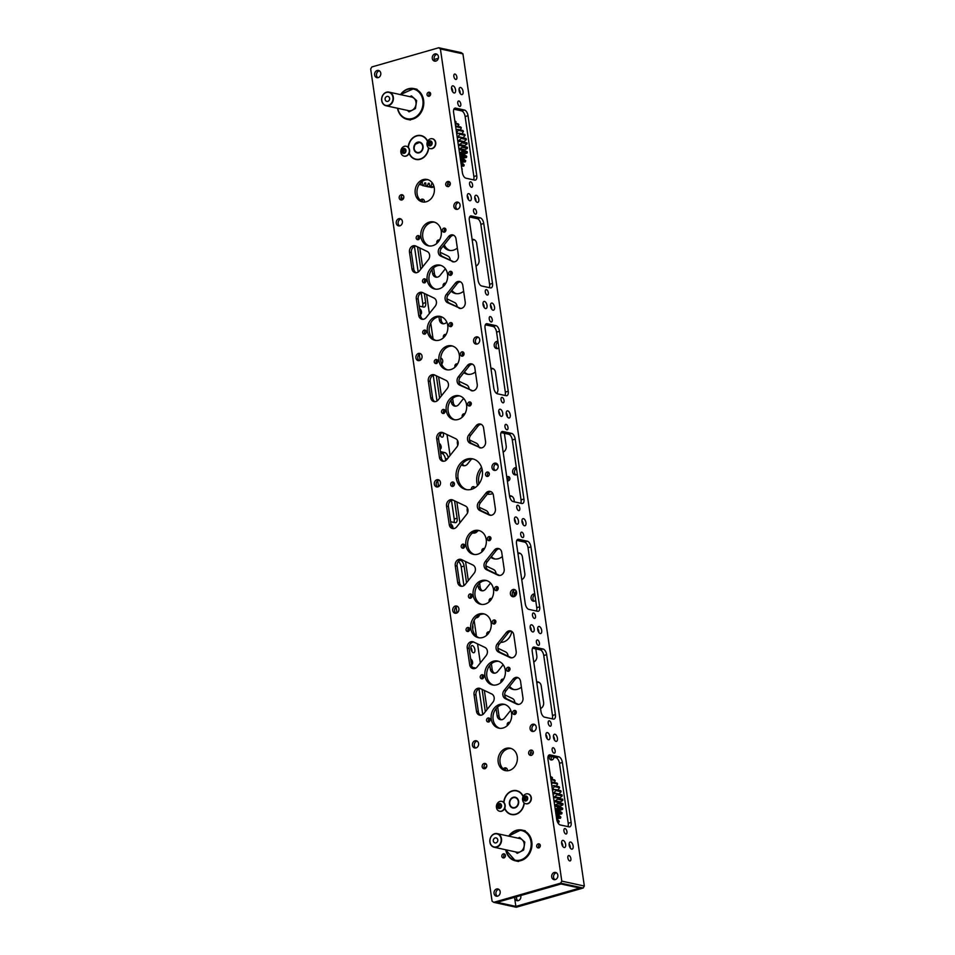 <?xml version="1.0" encoding="UTF-8"?>
<svg xmlns="http://www.w3.org/2000/svg" width="955" height="955" viewBox="0 0 955 955"><rect width="100%" height="100%" fill="white"/><g stroke="black" fill="none" stroke-linecap="round" stroke-linejoin="round"><path stroke-width="1.43" d="M561.636 843.289L561.886 843.337A16.76 14.003 102.3 0 1 561.659 843.48A3.689 1.85 -106 0 1 562.638 840.412A3.689 1.85 -106 0 1 565.635 844.387A3.689 1.85 -106 0 1 564.668 847.503A3.689 1.85 -106 0 1 561.671 843.528M561.838 842.68A36.338 30.357 102.3 0 1 561.886 843.337M550.581 777.286L552.468 777.692A36.338 30.357 102.3 0 0 551.739 777.036L550.51 776.761M550.94 779.71L555.201 780.629A36.338 30.357 102.3 0 0 554.557 779.865L550.844 779.053M552.468 777.692A16.76 14.003 102.3 0 1 551.99 779.304M551.608 784.282A16.76 14.003 -77.7 0 0 552.396 782.861L557.577 783.983A36.338 30.357 102.3 0 0 557.028 783.112L551.835 781.978A16.76 14.003 -77.7 0 0 551.298 782.181M555.201 780.629A16.76 14.003 102.3 0 1 554.378 782.539M557.075 797.986L562.256 799.108A16.76 14.003 102.3 0 1 562.698 799.216L557.517 798.093A16.76 14.003 -77.7 0 0 557.075 797.986A16.76 14.003 -77.7 0 0 554.76 797.723A33.198 27.731 -77.7 0 0 554.604 796.721A16.76 14.003 -77.7 0 0 557.016 794.799L562.197 795.933A36.338 30.357 102.3 0 0 561.958 794.847L556.777 793.724A16.76 14.003 -77.7 0 0 553.984 793.76A33.198 27.731 -77.7 0 0 553.721 792.805A16.76 14.003 -77.7 0 0 555.917 790.561L561.098 791.695A36.338 30.357 102.3 0 0 560.752 790.668L555.571 789.534A16.76 14.003 -77.7 0 0 552.778 789.988A33.198 27.731 -77.7 0 0 552.408 789.081A16.76 14.003 -77.7 0 0 554.378 786.562L559.558 787.684A36.338 30.357 102.3 0 0 559.105 786.729L553.924 785.607A16.76 14.003 -77.7 0 0 551.883 786.18M557.577 783.983A16.76 14.003 102.3 0 1 556.323 786.132M552.408 789.081L554.771 789.606M559.558 787.684A16.76 14.003 102.3 0 1 557.768 790.012M553.721 792.805L558.902 793.927A33.198 27.731 102.3 0 1 558.973 794.202M561.098 791.695A16.76 14.003 102.3 0 1 558.902 793.927M554.604 796.721L559.785 797.843A33.198 27.731 102.3 0 1 559.905 798.607M562.197 795.933A16.76 14.003 102.3 0 1 559.785 797.843M555.667 801.902L560.848 803.036A16.76 14.003 102.3 0 1 562.961 803.704L557.78 802.582A16.76 14.003 -77.7 0 0 555.667 801.902A16.76 14.003 -77.7 0 0 555.106 801.794A33.198 27.731 -77.7 0 0 555.07 800.768L560.251 801.902A33.198 27.731 102.3 0 1 560.287 802.904M555.07 800.768A16.76 14.003 -77.7 0 0 557.636 799.204L562.817 800.338A16.76 14.003 102.3 0 1 560.251 801.902M560.263 806.02A33.198 27.731 102.3 0 1 560.203 807.059A16.76 14.003 102.3 0 1 562.734 808.24L557.553 807.106A16.76 14.003 -77.7 0 0 555.022 805.936A33.198 27.731 -77.7 0 0 555.082 804.898L560.263 806.02A16.76 14.003 102.3 0 0 562.949 804.838L557.768 803.704A36.338 30.357 -77.7 0 0 557.78 802.582M555.022 805.936L560.203 807.059M555.082 804.898A16.76 14.003 -77.7 0 0 557.768 803.704M555.237 809.16L559.833 810.162A33.198 27.731 102.3 0 1 559.666 811.189A16.76 14.003 102.3 0 1 562.029 812.741L556.849 811.619A16.76 14.003 -77.7 0 0 555.44 810.592M555.392 810.258L559.666 811.189M555.201 808.933A16.76 14.003 -77.7 0 0 557.422 808.24L562.602 809.374A16.76 14.003 102.3 0 1 559.833 810.162M555.87 813.565L558.985 814.233A33.198 27.731 102.3 0 1 558.699 815.236A16.76 14.003 102.3 0 1 560.86 817.146L556.252 816.143M556.037 814.663L558.699 815.236M555.774 812.908A16.76 14.003 -77.7 0 0 556.61 812.729L561.791 813.851A16.76 14.003 102.3 0 1 558.985 814.233M556.514 817.934L557.708 818.196A33.198 27.731 102.3 0 1 557.314 819.163A16.76 14.003 102.3 0 1 559.236 821.396L557.087 820.93M556.67 819.02L557.314 819.163M556.431 817.349L560.501 818.232A16.76 14.003 102.3 0 1 557.708 818.196M557.577 822.16L558.77 822.422A16.76 14.003 102.3 0 1 557.648 822.315M559.236 821.396A36.338 30.357 102.3 0 1 558.77 822.422M560.86 817.146A36.338 30.357 102.3 0 1 560.501 818.232M562.029 812.741A36.338 30.357 102.3 0 1 561.791 813.851M556.61 812.729A36.338 30.357 -77.7 0 0 556.849 811.619M562.734 808.24A36.338 30.357 102.3 0 1 562.602 809.374M557.422 808.24A36.338 30.357 -77.7 0 0 557.553 807.106M562.961 803.704A36.338 30.357 102.3 0 1 562.949 804.838M562.698 799.216A36.338 30.357 102.3 0 1 562.817 800.338M557.636 799.204A36.338 30.357 -77.7 0 0 557.517 798.093M557.016 794.799A36.338 30.357 -77.7 0 0 556.777 793.724M555.917 790.561A36.338 30.357 -77.7 0 0 555.571 789.534M554.378 786.562A36.338 30.357 -77.7 0 0 553.924 785.607M552.396 782.861A36.338 30.357 -77.7 0 0 551.835 781.978M381.809 98.234A6.697 5.587 -77.7 0 0 386.381 105.516A6.697 5.587 -77.7 0 0 392.935 99.571A6.697 5.587 -77.7 0 0 388.363 92.289A6.697 5.587 -77.7 0 0 381.809 98.234M393.317 99.63A6.972 5.825 102.3 0 1 386.035 105.754A6.972 5.825 102.3 0 1 381.725 98.246A6.972 5.825 102.3 0 1 389.007 92.122A6.972 5.825 102.3 0 1 393.317 99.63M389.64 99.177A2.734 2.292 102.3 0 1 385.092 98.628A2.734 2.292 102.3 0 1 389.64 99.177M386.035 105.754L408.716 110.684A6.972 5.825 -77.7 0 0 415.986 104.573A6.972 5.825 -77.7 0 0 411.677 97.052L389.007 92.122M407.403 110.398L409.003 111.842L415.401 108.56L416.595 100.585L411.39 95.894L409.886 96.67M517.324 853.304L523.519 850.129M524.725 842.024L519.687 837.487M523.638 849.95L524.796 842.226M404.86 149.422A1.743 1.456 -77.7 0 0 403.452 151.559L404.526 149.302M404.156 156.143A5.05 4.214 -77.7 0 0 404.299 156.178A5.05 4.214 -77.7 0 0 409.576 150.042A5.05 4.214 -77.7 0 0 406.448 146.318A5.05 4.214 -77.7 0 0 406.293 146.282M405.78 156.047A5.05 4.214 -77.7 0 0 409.277 149.971A5.05 4.214 -77.7 0 0 406.15 146.246A5.05 4.214 -77.7 0 0 404.371 146.318A5.05 4.214 -77.7 0 0 401.649 148.514A5.05 4.214 -77.7 0 0 400.849 152.179A5.05 4.214 -77.7 0 0 400.885 152.382A5.05 4.214 -77.7 0 0 404.001 156.107A5.05 4.214 -77.7 0 0 405.78 156.047M404.216 153.349A2.519 2.113 -77.7 0 0 403.499 148.479A2.519 2.113 -77.7 0 0 404.216 153.349M402.544 152.299L402.27 150.365L403.571 148.968L405.171 149.529L405.457 151.475L404.144 152.86L402.544 152.299L403.595 152.537L403.452 151.559A1.743 1.456 -77.7 0 0 404.252 152.752L403.595 152.537M403.32 150.592L402.27 150.365M489.987 839.743A6.697 5.587 -77.7 0 0 494.559 847.025A6.697 5.587 -77.7 0 0 501.1 841.08A6.697 5.587 -77.7 0 0 496.528 833.799A6.697 5.587 -77.7 0 0 489.987 839.743M501.482 841.14A6.972 5.825 102.3 0 1 494.213 847.264A6.972 5.825 102.3 0 1 489.903 839.743A6.972 5.825 102.3 0 1 497.173 833.631A6.972 5.825 102.3 0 1 501.482 841.14M497.818 840.687A2.734 2.292 102.3 0 1 493.269 840.137A2.734 2.292 102.3 0 1 497.818 840.687M494.213 847.264L516.894 852.194A6.972 5.825 -77.7 0 0 524.164 846.07A6.972 5.825 -77.7 0 0 519.854 838.562L497.173 833.631M515.581 851.908L517.18 853.352L523.579 850.057L524.773 842.095L519.568 837.404L518.064 838.18M431.015 141.913A1.743 1.456 -77.7 0 0 429.607 144.062L430.681 141.806M430.311 148.634A5.05 4.214 -77.7 0 0 430.454 148.67A5.05 4.214 -77.7 0 0 435.719 142.534A5.05 4.214 -77.7 0 0 432.603 138.809A5.05 4.214 -77.7 0 0 432.448 138.785M431.935 148.538A5.05 4.214 -77.7 0 0 435.42 142.474A5.05 4.214 -77.7 0 0 432.305 138.75A5.05 4.214 -77.7 0 0 430.514 138.809A5.05 4.214 -77.7 0 0 427.804 141.018A5.05 4.214 -77.7 0 0 427.004 144.671A5.05 4.214 -77.7 0 0 427.028 144.885A5.05 4.214 -77.7 0 0 430.156 148.61A5.05 4.214 -77.7 0 0 431.935 148.538M430.371 145.84A2.519 2.113 -77.7 0 0 429.655 140.982A2.519 2.113 -77.7 0 0 430.371 145.84M428.7 144.802L428.413 142.856L429.726 141.471L431.326 142.02L431.6 143.966L430.299 145.363L428.7 144.802L429.75 145.029L429.607 144.062A1.743 1.456 -77.7 0 0 430.395 145.244M429.464 143.083L428.413 142.856M430.395 145.256L429.75 145.029M500.432 804.528A1.743 1.456 -77.7 0 0 499.023 806.677L500.098 804.408M499.728 811.249A5.05 4.214 -77.7 0 0 499.871 811.284A5.05 4.214 -77.7 0 0 505.147 805.149A5.05 4.214 -77.7 0 0 502.02 801.424A5.05 4.214 -77.7 0 0 501.864 801.4M501.351 811.153A5.05 4.214 -77.7 0 0 504.837 805.089A5.05 4.214 -77.7 0 0 501.721 801.364A5.05 4.214 -77.7 0 0 499.931 801.424A5.05 4.214 -77.7 0 0 497.221 803.633A5.05 4.214 -77.7 0 0 496.421 807.285A5.05 4.214 -77.7 0 0 496.445 807.488A5.05 4.214 -77.7 0 0 499.572 811.225A5.05 4.214 -77.7 0 0 501.351 811.153M499.787 808.455A2.519 2.113 -77.7 0 0 499.071 803.597A2.519 2.113 -77.7 0 0 499.787 808.455M498.116 807.417L497.83 805.471L499.143 804.086L500.742 804.635L501.029 806.581L499.716 807.966L498.116 807.417L499.167 807.644L499.023 806.677A1.743 1.456 -77.7 0 0 499.823 807.858L499.167 807.644M498.88 805.698L497.83 805.471M436.984 243.262A2.185 1.826 102.3 0 1 439.467 240.135M443.287 286.464A2.185 1.826 102.3 0 1 445.77 283.337M443.502 337.736A2.185 1.826 102.3 0 1 445.985 334.608M455.058 367.138A2.185 1.826 102.3 0 1 457.541 364.01M462.339 417.072A2.185 1.826 102.3 0 1 464.822 413.945M482 551.775A2.185 1.826 102.3 0 1 484.483 548.648M516.034 594.965A2.185 1.826 102.3 0 1 516.273 591.205M489.282 601.71A2.185 1.826 102.3 0 1 491.765 598.582M486.883 635.111A2.185 1.826 102.3 0 1 489.366 631.983M501.053 682.383A2.185 1.826 102.3 0 1 503.536 679.256M507.356 725.585A2.185 1.826 102.3 0 1 509.839 722.458M487.516 494.213A15.722 13.131 102.3 0 1 487.301 494.141A15.722 13.131 102.3 0 0 492.887 493.592M478.921 483.982A15.722 13.131 102.3 0 1 478.706 482.836A15.722 13.131 102.3 0 1 482.12 469.275M477.596 485.546A15.722 13.131 102.3 0 1 476.832 482.43A15.722 13.131 102.3 0 1 481.559 467.317M439.097 480.102A3.689 3.08 -77.7 0 0 436.22 484.603A3.689 3.08 -77.7 0 0 437.605 486.943M440.482 482.442A3.689 3.08 102.3 0 1 436.626 486.919A3.689 3.08 102.3 0 1 434.346 484.197A3.689 3.08 102.3 0 1 438.202 479.708A3.689 3.08 102.3 0 1 440.482 482.442M496.743 463.557A3.689 3.08 -77.7 0 0 493.866 468.069A3.689 3.08 -77.7 0 0 495.251 470.409M498.128 465.897A3.689 3.08 102.3 0 1 494.272 470.385A3.689 3.08 102.3 0 1 491.992 467.663A3.689 3.08 102.3 0 1 495.848 463.175A3.689 3.08 102.3 0 1 498.128 465.897M515.903 474.898A3.689 3.08 102.3 0 1 514.518 472.558A3.689 3.08 102.3 0 1 516.452 468.38M517.312 474.265A3.689 3.08 102.3 0 1 514.924 474.874A3.689 3.08 102.3 0 1 512.644 472.152A3.689 3.08 102.3 0 1 516.345 467.64M498.88 347.966A3.689 3.08 102.3 0 1 496.505 348.575A3.689 3.08 102.3 0 1 494.213 345.853A3.689 3.08 102.3 0 1 497.913 341.329M497.483 348.599A3.689 3.08 102.3 0 1 496.099 346.259A3.689 3.08 102.3 0 1 498.021 342.081M473.573 341.353A3.689 3.08 -77.7 0 0 475.853 344.075A3.689 3.08 -77.7 0 0 479.708 339.598A3.689 3.08 -77.7 0 0 477.416 336.864A3.689 3.08 -77.7 0 0 473.573 341.353M478.324 337.258A3.689 3.08 -77.7 0 0 475.447 341.759A3.689 3.08 -77.7 0 0 476.832 344.11M440.733 357.994A3.689 3.08 102.3 0 1 442.702 360.62A3.689 3.08 102.3 0 1 441.664 364.106M436.853 363.389A3.689 3.08 102.3 0 1 436.566 362.387A3.689 3.08 102.3 0 1 436.769 360.345M415.914 357.898A3.689 3.08 -77.7 0 0 418.206 360.62A3.689 3.08 -77.7 0 0 422.05 356.131A3.689 3.08 -77.7 0 0 419.77 353.41A3.689 3.08 -77.7 0 0 415.914 357.898M420.666 353.792A3.689 3.08 -77.7 0 0 417.801 358.304A3.689 3.08 -77.7 0 0 419.173 360.644M453.912 261.909L442.643 256.549A5.241 4.381 102.3 0 1 440.195 252.956A5.241 4.381 102.3 0 1 441.437 248.3L450.39 237.043A5.241 4.381 102.3 0 1 453.661 235.252M441.437 248.3L439.563 247.882A5.241 4.381 -77.7 0 0 438.321 252.538A5.241 4.381 -77.7 0 0 440.756 256.143L442.643 256.549M460.704 308.477L449.435 303.117A5.241 4.381 102.3 0 1 446.988 299.512A5.241 4.381 102.3 0 1 448.229 294.856L457.182 283.611A5.241 4.381 102.3 0 1 460.453 281.821M448.229 294.856L446.355 294.45A5.241 4.381 -77.7 0 0 445.114 299.106A5.241 4.381 -77.7 0 0 447.549 302.711L449.435 303.117M472.713 390.846L461.444 385.486A5.241 4.381 102.3 0 1 458.997 381.881A5.241 4.381 102.3 0 1 460.238 377.225L469.203 365.98A5.241 4.381 102.3 0 1 472.462 364.189M460.238 377.225L458.364 376.819A5.241 4.381 -77.7 0 0 457.123 381.475A5.241 4.381 -77.7 0 0 459.57 385.08L461.444 385.486M481.045 447.967L471.865 443.598A5.241 4.381 102.3 0 1 469.418 440.004A5.241 4.381 102.3 0 1 470.66 435.349L477.978 426.157A5.241 4.381 102.3 0 1 481.248 424.354M470.66 435.349L468.786 434.931A5.241 4.381 -77.7 0 0 467.544 439.587A5.241 4.381 -77.7 0 0 469.991 443.192L471.865 443.598M453.864 76.424A2.793 1.397 74 0 0 456.132 79.432A2.793 1.397 74 0 0 456.872 77.08A2.793 1.397 74 0 0 454.592 74.06A2.793 1.397 74 0 0 453.864 76.424M457.791 103.367A2.793 1.397 74 0 0 460.071 106.387A2.793 1.397 74 0 0 460.799 104.023A2.793 1.397 74 0 0 458.519 101.015A2.793 1.397 74 0 0 457.791 103.367M460.214 93.506A3.689 1.85 74 0 0 460.167 92.301A3.689 1.85 74 0 0 459.045 89.412M459.104 90.606A3.689 1.85 74 0 0 462.101 94.581A3.689 1.85 74 0 0 463.068 91.465A3.689 1.85 74 0 0 460.071 87.49A3.689 1.85 74 0 0 459.104 90.606M452.706 91.871A3.689 1.85 74 0 0 452.658 90.665A3.689 1.85 74 0 0 451.536 87.776M451.596 88.97A3.689 1.85 74 0 0 454.592 92.957A3.689 1.85 74 0 0 455.559 89.842A3.689 1.85 74 0 0 452.563 85.855A3.689 1.85 74 0 0 451.596 88.97M469.585 184.22A2.793 1.397 74 0 0 471.865 187.228A2.793 1.397 74 0 0 472.594 184.864A2.793 1.397 74 0 0 470.314 181.856A2.793 1.397 74 0 0 469.585 184.22M473.525 211.162A2.793 1.397 74 0 0 475.793 214.171A2.793 1.397 74 0 0 476.521 211.819A2.793 1.397 74 0 0 474.253 208.799A2.793 1.397 74 0 0 473.525 211.162M475.948 201.29A3.689 1.85 74 0 0 475.888 200.096A3.689 1.85 74 0 0 474.766 197.208M474.826 198.401A3.689 1.85 74 0 0 477.822 202.376A3.689 1.85 74 0 0 478.789 199.261A3.689 1.85 74 0 0 475.793 195.286A3.689 1.85 74 0 0 474.826 198.401M468.439 199.667A3.689 1.85 74 0 0 468.38 198.461A3.689 1.85 74 0 0 467.258 195.572M467.317 196.766A3.689 1.85 74 0 0 470.314 200.741A3.689 1.85 74 0 0 471.281 197.625A3.689 1.85 74 0 0 468.284 193.65A3.689 1.85 74 0 0 467.317 196.766M485.319 292.003A2.793 1.397 74 0 0 487.587 295.023A2.793 1.397 74 0 0 488.315 292.66A2.793 1.397 74 0 0 486.047 289.651A2.793 1.397 74 0 0 485.319 292.003M419.579 308.811A2.793 1.397 -106 0 1 421.489 311.831A2.793 1.397 -106 0 1 420.749 314.195A2.793 1.397 -106 0 1 420.367 314.195M489.247 318.958A2.793 1.397 74 0 0 491.515 321.966A2.793 1.397 74 0 0 492.243 319.615A2.793 1.397 74 0 0 489.975 316.594A2.793 1.397 74 0 0 489.247 318.958M491.67 309.086A3.689 1.85 74 0 0 491.61 307.892A3.689 1.85 74 0 0 490.5 304.991M490.548 306.197A3.689 1.85 74 0 0 493.556 310.172A3.689 1.85 74 0 0 494.523 307.056A3.689 1.85 74 0 0 491.515 303.081A3.689 1.85 74 0 0 490.548 306.197M484.161 307.45A3.689 1.85 74 0 0 484.101 306.257A3.689 1.85 74 0 0 482.991 303.368M483.039 304.561A3.689 1.85 74 0 0 486.047 308.537A3.689 1.85 74 0 0 487.014 305.421A3.689 1.85 74 0 0 484.006 301.446A3.689 1.85 74 0 0 483.039 304.561M501.041 399.799A2.793 1.397 74 0 0 503.309 402.819A2.793 1.397 74 0 0 504.037 400.455A2.793 1.397 74 0 0 501.769 397.435A2.793 1.397 74 0 0 501.041 399.799M504.968 426.754A2.793 1.397 74 0 0 507.248 429.762A2.793 1.397 74 0 0 507.976 427.398A2.793 1.397 74 0 0 505.696 424.39A2.793 1.397 74 0 0 504.968 426.754M439.24 443.55A2.793 1.397 -106 0 1 441.138 446.57A2.793 1.397 -106 0 1 440.41 448.934A2.793 1.397 -106 0 1 440.028 448.946M507.392 416.881A3.689 1.85 74 0 0 507.332 415.688A3.689 1.85 74 0 0 506.222 412.787M506.281 413.993A3.689 1.85 74 0 0 509.278 417.968A3.689 1.85 74 0 0 510.245 414.852A3.689 1.85 74 0 0 507.248 410.877A3.689 1.85 74 0 0 506.281 413.993M440.327 433.988A3.689 1.85 -106 0 1 440.506 434.859A3.689 1.85 -106 0 1 440.565 436.053M436.721 438.763L439.431 457.326A5.241 4.381 -77.7 0 0 442.678 461.193A5.241 4.381 -77.7 0 0 446.904 459.474L456.884 446.94A5.241 4.381 -77.7 0 0 455.678 438.691L443.001 432.663A5.241 4.381 -77.7 0 0 442.201 432.388A5.241 4.381 -77.7 0 0 436.721 438.763L438.596 439.169A5.241 4.381 102.3 0 1 443.108 432.722A3.689 1.85 -106 0 1 443.407 434.024A3.689 1.85 -106 0 1 442.452 437.139A3.689 1.85 -106 0 1 439.801 434.561M499.883 415.246A3.689 1.85 74 0 0 499.823 414.052A3.689 1.85 74 0 0 498.713 411.151M498.773 412.357A3.689 1.85 74 0 0 501.769 416.332A3.689 1.85 74 0 0 502.736 413.217A3.689 1.85 74 0 0 499.74 409.241A3.689 1.85 74 0 0 498.773 412.357M452.467 324.091A2.185 1.826 102.3 0 1 448.838 325.13A2.185 1.826 102.3 0 1 452.467 324.091M451.19 326.634A2.185 1.826 102.3 0 1 451.978 323.005M426.312 331.6A2.185 1.826 102.3 0 1 422.683 332.638A2.185 1.826 102.3 0 1 426.312 331.6M425.035 334.131A2.185 1.826 102.3 0 1 425.835 330.502M471.304 403.428A2.185 1.826 102.3 0 1 467.675 404.466A2.185 1.826 102.3 0 1 471.304 403.428M470.027 405.959A2.185 1.826 102.3 0 1 470.815 402.33M445.149 410.925A2.185 1.826 102.3 0 1 441.52 411.963A2.185 1.826 102.3 0 1 445.149 410.925M443.884 413.467A2.185 1.826 102.3 0 1 444.672 409.838M464.023 353.481A2.185 1.826 102.3 0 1 460.382 354.532A2.185 1.826 102.3 0 1 464.023 353.481M462.745 356.024A2.185 1.826 102.3 0 1 463.533 352.395M452.252 272.82A2.185 1.826 102.3 0 1 448.623 273.858A2.185 1.826 102.3 0 1 452.252 272.82M450.975 275.35A2.185 1.826 102.3 0 1 451.763 271.733M445.949 229.618A2.185 1.826 102.3 0 1 442.32 230.656A2.185 1.826 102.3 0 1 445.949 229.618M444.672 232.161A2.185 1.826 102.3 0 1 445.46 228.532M437.868 360.99A2.185 1.826 102.3 0 1 434.239 362.029A2.185 1.826 102.3 0 1 437.868 360.99M436.59 363.533A2.185 1.826 102.3 0 1 437.378 359.904M426.097 280.316A2.185 1.826 102.3 0 1 422.468 281.355A2.185 1.826 102.3 0 1 426.097 280.316M424.82 282.859A2.185 1.826 102.3 0 1 425.62 279.23M419.794 237.115A2.185 1.826 102.3 0 1 416.165 238.165A2.185 1.826 102.3 0 1 419.794 237.115M418.529 239.657A2.185 1.826 102.3 0 1 419.317 236.028M427.028 94.748A2.185 1.826 -77.7 0 0 430.657 93.709A2.185 1.826 -77.7 0 0 427.028 94.748M430.18 92.623A2.185 1.826 -77.7 0 0 429.392 96.252M428.115 179.755A11.46 9.574 -77.7 0 0 417.096 193.829A11.46 9.574 -77.7 0 0 423.268 202.042M415.222 193.423A11.46 9.574 -77.7 0 0 422.313 201.887A11.46 9.574 -77.7 0 0 434.286 187.956A11.46 9.574 -77.7 0 0 427.195 179.492A11.46 9.574 -77.7 0 0 415.222 193.423M459.94 396.003A12.224 10.207 -77.7 0 0 448.122 411.02A12.224 10.207 -77.7 0 0 454.759 419.782M446.248 410.614A12.224 10.207 -77.7 0 0 453.816 419.639A12.224 10.207 -77.7 0 0 466.577 404.777A12.224 10.207 -77.7 0 0 459.009 395.752A12.224 10.207 -77.7 0 0 446.248 410.614M468.129 374.348A12.224 10.207 102.3 0 1 464.44 371.949M475.411 371.889A12.224 10.207 102.3 0 1 467.174 374.193A12.224 10.207 102.3 0 1 463.855 372.689M452.646 346.068A12.224 10.207 -77.7 0 0 440.84 361.086A12.224 10.207 -77.7 0 0 447.477 369.848M438.966 360.68A12.224 10.207 -77.7 0 0 446.522 369.704A12.224 10.207 -77.7 0 0 459.295 354.842A12.224 10.207 -77.7 0 0 451.727 345.817A12.224 10.207 -77.7 0 0 438.966 360.68M441.103 316.678A12.224 10.207 -77.7 0 0 429.284 331.683A12.224 10.207 -77.7 0 0 435.922 340.458M427.41 331.278A12.224 10.207 -77.7 0 0 434.979 340.302A12.224 10.207 -77.7 0 0 447.74 325.452A12.224 10.207 -77.7 0 0 440.171 316.427A12.224 10.207 -77.7 0 0 427.41 331.278M456.359 293.674A12.224 10.207 102.3 0 1 451.858 290.296M463.641 291.227A12.224 10.207 102.3 0 1 455.404 293.519A12.224 10.207 102.3 0 1 451.13 291.215M440.888 265.406A12.224 10.207 -77.7 0 0 429.07 280.412A12.224 10.207 -77.7 0 0 435.707 289.186M427.195 280.006A12.224 10.207 -77.7 0 0 434.764 289.031A12.224 10.207 -77.7 0 0 447.525 274.169A12.224 10.207 -77.7 0 0 439.957 265.144A12.224 10.207 -77.7 0 0 427.195 280.006M450.056 250.473A12.224 10.207 102.3 0 1 444.254 244.755M457.338 248.025A12.224 10.207 102.3 0 1 449.101 250.329A12.224 10.207 102.3 0 1 443.239 246.032M434.585 222.205A12.224 10.207 -77.7 0 0 422.767 237.21A12.224 10.207 -77.7 0 0 429.404 245.984M420.892 236.804A12.224 10.207 -77.7 0 0 428.461 245.829A12.224 10.207 -77.7 0 0 441.222 230.979A12.224 10.207 -77.7 0 0 433.654 221.942A12.224 10.207 -77.7 0 0 420.892 236.804M437.044 54.292A3.689 3.08 -77.7 0 0 434.167 58.804A3.689 3.08 -77.7 0 0 435.552 61.144M432.293 58.398A3.689 3.08 -77.7 0 0 434.573 61.12A3.689 3.08 -77.7 0 0 438.429 56.643A3.689 3.08 -77.7 0 0 436.137 53.91A3.689 3.08 -77.7 0 0 432.293 58.398M379.386 70.837A3.689 3.08 -77.7 0 0 376.521 75.35A3.689 3.08 -77.7 0 0 377.905 77.689M374.635 74.932A3.689 3.08 -77.7 0 0 376.927 77.665A3.689 3.08 -77.7 0 0 380.77 73.177A3.689 3.08 -77.7 0 0 378.49 70.455A3.689 3.08 -77.7 0 0 374.635 74.932M401.016 219.053A3.689 3.08 -77.7 0 0 398.139 223.566A3.689 3.08 -77.7 0 0 399.524 225.905M396.265 223.148A3.689 3.08 -77.7 0 0 398.545 225.881A3.689 3.08 -77.7 0 0 402.401 221.393A3.689 3.08 -77.7 0 0 400.109 218.671A3.689 3.08 -77.7 0 0 396.265 223.148M458.663 202.508A3.689 3.08 -77.7 0 0 455.786 207.02A3.689 3.08 -77.7 0 0 457.17 209.36M453.912 206.614A3.689 3.08 -77.7 0 0 456.192 209.336A3.689 3.08 -77.7 0 0 460.047 204.847A3.689 3.08 -77.7 0 0 457.767 202.126A3.689 3.08 -77.7 0 0 453.912 206.614M409.086 153.373A12.224 10.207 -77.7 0 0 415.855 159.437A12.224 10.207 -77.7 0 0 428.7 147.918M420.343 200.275A2.781 2.328 102.3 0 1 424.474 202.066M402.986 195.095A2.781 2.328 -77.7 0 0 401.912 200.037M399.19 198.019A2.781 2.328 -77.7 0 0 403.822 196.694A2.781 2.328 -77.7 0 0 399.19 198.019M449.471 181.748A2.781 2.328 -77.7 0 0 448.396 186.703M445.687 184.685A2.781 2.328 -77.7 0 0 450.306 183.36A2.781 2.328 -77.7 0 0 445.687 184.685M534.764 593.95A3.689 3.08 -77.7 0 0 531.064 598.463A3.689 3.08 -77.7 0 0 533.356 601.184A3.689 3.08 -77.7 0 0 535.731 600.576M534.872 594.69A3.689 3.08 -77.7 0 0 532.95 598.869A3.689 3.08 -77.7 0 0 534.334 601.208M516.56 592.207A3.689 3.08 102.3 0 1 512.704 596.696A3.689 3.08 102.3 0 1 510.424 593.962A3.689 3.08 102.3 0 1 514.268 589.486A3.689 3.08 102.3 0 1 516.56 592.207M513.683 596.72A3.689 3.08 102.3 0 1 512.298 594.38A3.689 3.08 102.3 0 1 515.175 589.868M475.924 617.766A3.689 3.08 -77.7 0 0 479.434 615.008M458.901 608.741A3.689 3.08 102.3 0 1 455.058 613.229A3.689 3.08 102.3 0 1 452.765 610.508A3.689 3.08 102.3 0 1 456.621 606.019A3.689 3.08 102.3 0 1 458.901 608.741M456.036 613.253A3.689 3.08 102.3 0 1 454.652 610.913A3.689 3.08 102.3 0 1 457.517 606.401M518.207 677.764A5.241 4.381 -77.7 0 0 514.948 679.566L505.995 690.811A5.241 4.381 -77.7 0 0 504.753 695.467A5.241 4.381 -77.7 0 0 507.201 699.06L518.47 704.42M507.201 699.06L505.314 698.654A5.241 4.381 102.3 0 1 502.867 695.061A5.241 4.381 102.3 0 1 504.109 690.405L505.995 690.811M511.414 631.195A5.241 4.381 -77.7 0 0 508.156 632.998L499.202 644.243A5.241 4.381 -77.7 0 0 497.961 648.899A5.241 4.381 -77.7 0 0 500.396 652.492L511.665 657.852M500.396 652.492L498.522 652.086A5.241 4.381 102.3 0 1 496.075 648.493A5.241 4.381 102.3 0 1 497.316 643.837L499.202 644.243M499.405 548.827A5.241 4.381 -77.7 0 0 496.134 550.629L487.181 561.874A5.241 4.381 -77.7 0 0 485.94 566.53A5.241 4.381 -77.7 0 0 488.387 570.135L499.656 575.483M488.387 570.135L486.513 569.717A5.241 4.381 102.3 0 1 484.066 566.124A5.241 4.381 102.3 0 1 485.307 561.468L487.181 561.874M491.073 491.706A5.241 4.381 -77.7 0 0 487.802 493.508L480.484 502.7A5.241 4.381 -77.7 0 0 479.243 507.356A5.241 4.381 -77.7 0 0 481.69 510.949L490.882 515.318M481.69 510.949L479.816 510.543A5.241 4.381 102.3 0 1 477.369 506.938A5.241 4.381 102.3 0 1 478.61 502.282L480.484 502.7M570.875 858.569A2.793 1.397 -106 0 1 570.147 860.933A2.793 1.397 -106 0 1 567.867 857.924A2.793 1.397 -106 0 1 568.607 855.561A2.793 1.397 -106 0 1 570.875 858.569M566.948 831.626A2.793 1.397 -106 0 1 566.208 833.99A2.793 1.397 -106 0 1 563.939 830.969A2.793 1.397 -106 0 1 564.668 828.606A2.793 1.397 -106 0 1 566.948 831.626M569.12 843.957A3.689 1.85 -106 0 1 570.242 846.858A3.689 1.85 -106 0 1 570.29 848.052M573.143 846.023A3.689 1.85 -106 0 1 572.176 849.138A3.689 1.85 -106 0 1 569.18 845.163A3.689 1.85 -106 0 1 570.147 842.047A3.689 1.85 -106 0 1 573.143 846.023M561.612 842.322A3.689 1.85 -106 0 1 562.734 845.223A3.689 1.85 -106 0 1 562.782 846.417M555.153 750.785A2.793 1.397 -106 0 1 554.413 753.137A2.793 1.397 -106 0 1 552.145 750.129A2.793 1.397 -106 0 1 552.873 747.765A2.793 1.397 -106 0 1 555.153 750.785M551.214 723.83A2.793 1.397 -106 0 1 550.486 726.194A2.793 1.397 -106 0 1 548.218 723.174A2.793 1.397 -106 0 1 548.946 720.822A2.793 1.397 -106 0 1 551.214 723.83M553.399 736.162A3.689 1.85 -106 0 1 554.509 739.063A3.689 1.85 -106 0 1 554.569 740.256M557.422 738.227A3.689 1.85 -106 0 1 556.455 741.343A3.689 1.85 -106 0 1 553.458 737.367A3.689 1.85 -106 0 1 554.413 734.252A3.689 1.85 -106 0 1 557.422 738.227M545.89 734.538A3.689 1.85 -106 0 1 547 737.427A3.689 1.85 -106 0 1 547.06 738.621M549.913 736.591A3.689 1.85 -106 0 1 548.946 739.707A3.689 1.85 -106 0 1 545.95 735.732A3.689 1.85 -106 0 1 546.905 732.616A3.689 1.85 -106 0 1 549.913 736.591M539.42 642.99A2.793 1.397 -106 0 1 538.692 645.353A2.793 1.397 -106 0 1 536.424 642.333A2.793 1.397 -106 0 1 537.152 639.969A2.793 1.397 -106 0 1 539.42 642.99M471.472 664.525A2.793 1.397 74 0 0 471.865 664.525A2.793 1.397 74 0 0 472.594 662.161A2.793 1.397 74 0 0 470.696 659.141M535.492 616.035A2.793 1.397 -106 0 1 534.764 618.398A2.793 1.397 -106 0 1 532.484 615.39A2.793 1.397 -106 0 1 533.224 613.026A2.793 1.397 -106 0 1 535.492 616.035M537.677 628.378A3.689 1.85 -106 0 1 538.787 631.267A3.689 1.85 -106 0 1 538.847 632.461M541.688 630.431A3.689 1.85 -106 0 1 540.733 633.547A3.689 1.85 -106 0 1 537.725 629.572A3.689 1.85 -106 0 1 538.692 626.456A3.689 1.85 -106 0 1 541.688 630.431M472.009 651.632A3.689 1.85 74 0 0 471.961 650.439A3.689 1.85 74 0 0 470.839 647.55M470.899 648.743A3.689 1.85 74 0 0 473.895 652.719A3.689 1.85 74 0 0 474.862 649.603A3.689 1.85 74 0 0 471.865 645.628A3.689 1.85 74 0 0 470.899 648.743M530.156 626.743A3.689 1.85 -106 0 1 531.278 629.632A3.689 1.85 -106 0 1 531.338 630.837M534.179 628.796A3.689 1.85 -106 0 1 533.224 631.912A3.689 1.85 -106 0 1 530.216 627.936A3.689 1.85 -106 0 1 531.183 624.821A3.689 1.85 -106 0 1 534.179 628.796M454.425 483.696A2.232 1.862 102.3 0 1 450.7 484.77A2.232 1.862 102.3 0 1 454.425 483.696M453.088 486.31A2.232 1.862 102.3 0 1 453.912 482.562M489.294 473.692A2.232 1.862 102.3 0 1 485.57 474.766A2.232 1.862 102.3 0 1 489.294 473.692M487.957 476.306A2.232 1.862 102.3 0 1 488.781 472.558M471.412 489.342A2.185 1.826 102.3 0 1 474.91 487.754M508.621 480.735A2.185 1.826 102.3 0 1 509.409 477.118M506.819 477.261A2.185 1.826 102.3 0 1 509.898 478.204A2.185 1.826 102.3 0 1 507.32 480.759M523.698 535.194A2.793 1.397 -106 0 1 522.97 537.558A2.793 1.397 -106 0 1 520.69 534.537A2.793 1.397 -106 0 1 521.43 532.186A2.793 1.397 -106 0 1 523.698 535.194M519.771 508.251A2.793 1.397 -106 0 1 519.031 510.603A2.793 1.397 -106 0 1 516.762 507.594A2.793 1.397 -106 0 1 517.491 505.231A2.793 1.397 -106 0 1 519.771 508.251M452.98 528.33A2.793 1.397 74 0 0 452.933 527.423A2.793 1.397 74 0 0 451.035 524.39M521.943 520.582A3.689 1.85 -106 0 1 523.065 523.471A3.689 1.85 -106 0 1 523.125 524.677M525.966 522.648A3.689 1.85 -106 0 1 524.999 525.763A3.689 1.85 -106 0 1 522.003 521.776A3.689 1.85 -106 0 1 522.97 518.661A3.689 1.85 -106 0 1 525.966 522.648M514.435 518.947A3.689 1.85 -106 0 1 515.557 521.836A3.689 1.85 -106 0 1 515.616 523.042M518.458 521.012A3.689 1.85 -106 0 1 517.491 524.128A3.689 1.85 -106 0 1 514.494 520.141A3.689 1.85 -106 0 1 515.461 517.025A3.689 1.85 -106 0 1 518.458 521.012M492.219 622.505A2.185 1.826 -77.7 0 0 495.848 621.466A2.185 1.826 -77.7 0 0 492.219 622.505M495.358 620.38A2.185 1.826 -77.7 0 0 494.571 623.997M466.064 630.002A2.185 1.826 -77.7 0 0 469.693 628.963A2.185 1.826 -77.7 0 0 466.064 630.002M469.215 627.877A2.185 1.826 -77.7 0 0 468.428 631.506M487.325 539.169A2.185 1.826 -77.7 0 0 490.954 538.131A2.185 1.826 -77.7 0 0 487.325 539.169M490.476 537.044A2.185 1.826 -77.7 0 0 489.688 540.673M461.17 546.678A2.185 1.826 -77.7 0 0 464.799 545.639A2.185 1.826 -77.7 0 0 461.17 546.678M464.321 544.553A2.185 1.826 -77.7 0 0 463.533 548.17M494.606 589.116A2.185 1.826 -77.7 0 0 498.235 588.065A2.185 1.826 -77.7 0 0 494.606 589.116M497.758 586.979A2.185 1.826 -77.7 0 0 496.97 590.608M506.377 669.777A2.185 1.826 -77.7 0 0 510.006 668.739A2.185 1.826 -77.7 0 0 506.377 669.777M509.528 667.652A2.185 1.826 -77.7 0 0 508.74 671.281M512.68 712.979A2.185 1.826 -77.7 0 0 516.309 711.941A2.185 1.826 -77.7 0 0 512.68 712.979M515.831 710.854A2.185 1.826 -77.7 0 0 515.043 714.471M468.451 596.612A2.185 1.826 -77.7 0 0 472.092 595.574A2.185 1.826 -77.7 0 0 468.451 596.612M471.603 594.488A2.185 1.826 -77.7 0 0 470.815 598.105M480.222 677.286A2.185 1.826 -77.7 0 0 483.851 676.236A2.185 1.826 -77.7 0 0 480.222 677.286M483.373 675.149A2.185 1.826 -77.7 0 0 482.585 678.778M486.525 720.476A2.185 1.826 -77.7 0 0 490.154 719.437A2.185 1.826 -77.7 0 0 486.525 720.476M489.676 718.351A2.185 1.826 -77.7 0 0 488.888 721.98M505.446 855.346A2.185 1.826 102.3 0 1 501.817 856.396A2.185 1.826 102.3 0 1 505.446 855.346M504.168 857.888A2.185 1.826 102.3 0 1 504.956 854.259M540.315 845.342A2.185 1.826 102.3 0 1 536.686 846.393A2.185 1.826 102.3 0 1 540.315 845.342M539.038 847.885A2.185 1.826 102.3 0 1 539.826 844.256M506.234 770.757A11.46 9.574 102.3 0 1 500.062 762.544A11.46 9.574 102.3 0 1 511.08 748.469M517.252 756.67A11.46 9.574 102.3 0 1 505.279 770.601A11.46 9.574 102.3 0 1 498.188 762.138A11.46 9.574 102.3 0 1 510.161 748.207A11.46 9.574 102.3 0 1 517.252 756.67M491.383 556.598A12.224 10.207 -77.7 0 0 495.06 558.997M490.798 557.338A12.224 10.207 -77.7 0 0 494.117 558.842A12.224 10.207 -77.7 0 0 502.342 556.538M474.42 554.497A12.224 10.207 102.3 0 1 467.771 545.735A12.224 10.207 102.3 0 1 479.589 530.717M486.226 539.491A12.224 10.207 102.3 0 1 473.465 554.354A12.224 10.207 102.3 0 1 465.897 545.317A12.224 10.207 102.3 0 1 478.658 530.467A12.224 10.207 102.3 0 1 486.226 539.491M514.291 596.541A12.224 10.207 -77.7 0 0 514.16 593.914A12.224 10.207 -77.7 0 0 513.336 590.894M481.702 604.431A12.224 10.207 102.3 0 1 475.065 595.669A12.224 10.207 102.3 0 1 486.871 580.652M493.508 589.426A12.224 10.207 102.3 0 1 480.747 604.288A12.224 10.207 102.3 0 1 473.179 595.252A12.224 10.207 102.3 0 1 485.952 580.401A12.224 10.207 102.3 0 1 493.508 589.426M500.695 642.369A12.224 10.207 -77.7 0 0 511.761 631.398M479.303 637.833A12.224 10.207 102.3 0 1 472.665 629.059A12.224 10.207 102.3 0 1 484.483 614.053M491.121 622.815A12.224 10.207 102.3 0 1 478.36 637.677A12.224 10.207 102.3 0 1 470.791 628.653A12.224 10.207 102.3 0 1 483.552 613.79A12.224 10.207 102.3 0 1 491.121 622.815M509.636 686.239A12.224 10.207 -77.7 0 0 514.112 689.594M508.908 687.146A12.224 10.207 -77.7 0 0 513.169 689.45A12.224 10.207 -77.7 0 0 521.394 687.146M493.472 685.105A12.224 10.207 102.3 0 1 486.835 676.331A12.224 10.207 102.3 0 1 498.641 661.326M505.279 670.1A12.224 10.207 102.3 0 1 492.517 684.95A12.224 10.207 102.3 0 1 484.949 675.925A12.224 10.207 102.3 0 1 497.71 661.063A12.224 10.207 102.3 0 1 505.279 670.1M499.775 728.307A12.224 10.207 102.3 0 1 493.126 719.533A12.224 10.207 102.3 0 1 504.944 704.527M511.582 713.289A12.224 10.207 102.3 0 1 498.82 728.152A12.224 10.207 102.3 0 1 491.252 719.127A12.224 10.207 102.3 0 1 504.013 704.265A12.224 10.207 102.3 0 1 511.582 713.289M554.962 879.674A3.689 3.08 102.3 0 1 553.578 877.335A3.689 3.08 102.3 0 1 556.455 872.822M557.839 875.162A3.689 3.08 102.3 0 1 553.984 879.651A3.689 3.08 102.3 0 1 551.704 876.929A3.689 3.08 102.3 0 1 555.547 872.44A3.689 3.08 102.3 0 1 557.839 875.162M516.655 896.709A3.689 3.08 -77.7 0 0 516.571 898.357A3.689 3.08 -77.7 0 0 517.956 900.708M514.649 897.282A3.689 3.08 -77.7 0 0 514.697 897.951A3.689 3.08 -77.7 0 0 516.977 900.684A3.689 3.08 -77.7 0 0 520.833 896.196A3.689 3.08 -77.7 0 0 520.69 895.551M497.304 896.208A3.689 3.08 102.3 0 1 495.932 893.868A3.689 3.08 102.3 0 1 498.796 889.356M500.181 891.695A3.689 3.08 102.3 0 1 496.337 896.184A3.689 3.08 102.3 0 1 494.045 893.462A3.689 3.08 102.3 0 1 497.901 888.974A3.689 3.08 102.3 0 1 500.181 891.695M475.686 747.992A3.689 3.08 102.3 0 1 474.301 745.652A3.689 3.08 102.3 0 1 477.178 741.14M478.562 743.479A3.689 3.08 102.3 0 1 474.707 747.968A3.689 3.08 102.3 0 1 472.427 745.246A3.689 3.08 102.3 0 1 476.282 740.758A3.689 3.08 102.3 0 1 478.562 743.479M533.332 731.458A3.689 3.08 102.3 0 1 531.947 729.119A3.689 3.08 102.3 0 1 534.824 724.606M536.209 726.946A3.689 3.08 102.3 0 1 532.365 731.435A3.689 3.08 102.3 0 1 530.073 728.713A3.689 3.08 102.3 0 1 533.929 724.224A3.689 3.08 102.3 0 1 536.209 726.946M524.271 803.036A12.224 10.207 102.3 0 1 511.426 814.543A12.224 10.207 102.3 0 1 504.658 808.479M507.439 770.78A2.781 2.328 -77.7 0 0 503.309 768.99M484.877 768.751A2.781 2.328 102.3 0 1 485.952 763.809M486.787 765.409A2.781 2.328 102.3 0 1 482.156 766.734A2.781 2.328 102.3 0 1 486.787 765.409M551.369 756.647A2.781 2.328 -77.7 0 0 552.014 759.905M549.495 756.241A2.781 2.328 -77.7 0 0 551.023 759.953A2.781 2.328 -77.7 0 0 553.96 757.208M531.362 755.417A2.781 2.328 102.3 0 1 532.448 750.463M533.284 752.074A2.781 2.328 102.3 0 1 528.652 753.4A2.781 2.328 102.3 0 1 533.284 752.074M482.323 470.433A15.722 13.131 -77.7 0 0 472.606 458.83A15.722 13.131 -77.7 0 0 456.192 477.93A15.722 13.131 102.3 0 0 465.921 489.533A15.722 13.131 102.3 0 0 482.323 470.433M476.485 711.308L474.05 694.643A5.241 4.381 102.3 0 1 479.529 688.269A5.241 4.381 102.3 0 1 480.329 688.543L491.718 693.963A5.241 4.381 102.3 0 1 492.911 702.212L483.958 713.457A5.241 4.381 102.3 0 1 479.732 715.176A5.241 4.381 102.3 0 1 476.485 711.308L478.36 711.714L475.936 695.049L474.05 694.643M508.156 632.998L506.281 632.592L497.316 643.837M506.281 632.592A5.241 4.381 102.3 0 1 510.507 630.873A5.241 4.381 102.3 0 1 513.754 634.741L516.178 651.405A5.241 4.381 102.3 0 1 510.71 657.78A5.241 4.381 102.3 0 1 509.91 657.506L511.546 657.864M498.522 652.086L509.91 657.506M457.672 582.371L455.249 565.706A5.241 4.381 102.3 0 1 460.716 559.344A5.241 4.381 102.3 0 1 461.516 559.606L472.904 565.026A5.241 4.381 102.3 0 1 474.11 573.275L465.145 584.532A5.241 4.381 102.3 0 1 460.919 586.239A5.241 4.381 102.3 0 1 457.672 582.371L459.558 582.777L457.123 566.124L455.249 565.706M487.802 493.508L485.928 493.09L478.61 502.282M485.928 493.09A5.241 4.381 102.3 0 1 490.154 491.383A5.241 4.381 102.3 0 1 493.401 495.251L495.382 508.86A5.241 4.381 102.3 0 1 489.915 515.234A5.241 4.381 102.3 0 1 489.115 514.96L490.751 515.318M479.816 510.543L489.115 514.96M503.763 802.355A12.224 10.207 102.3 0 1 516.619 790.656A12.224 10.207 102.3 0 1 523.233 796.363M449.256 524.677L446.546 506.114A5.241 4.381 102.3 0 1 452.025 499.74A5.241 4.381 102.3 0 1 452.825 500.014L465.515 506.043A5.241 4.381 102.3 0 1 466.709 514.291L456.729 526.826A5.241 4.381 102.3 0 1 452.503 528.545A5.241 4.381 102.3 0 1 449.256 524.677L451.13 525.083L448.432 506.52L446.546 506.114M496.134 550.629L494.26 550.223L485.307 561.468M494.26 550.223A5.241 4.381 102.3 0 1 498.486 548.504A5.241 4.381 102.3 0 1 501.733 552.372L504.168 569.037A5.241 4.381 102.3 0 1 498.689 575.411A5.241 4.381 102.3 0 1 497.889 575.137L499.537 575.495M486.513 569.717L497.889 575.137M469.693 664.74L467.258 648.075A5.241 4.381 102.3 0 1 472.737 641.712A5.241 4.381 102.3 0 1 473.537 641.975L484.913 647.395A5.241 4.381 102.3 0 1 486.119 655.643L477.166 666.9A5.241 4.381 102.3 0 1 472.94 668.607A5.241 4.381 102.3 0 1 469.693 664.74L471.567 665.146L469.132 648.493L467.258 648.075M514.948 679.566L513.074 679.148L504.109 690.405M513.074 679.148A5.241 4.381 102.3 0 1 517.3 677.441A5.241 4.381 102.3 0 1 520.547 681.309L522.97 697.974A5.241 4.381 102.3 0 1 517.503 704.336A5.241 4.381 102.3 0 1 516.703 704.074L518.338 704.42M505.314 698.654L516.703 704.074M440.41 48.968L462.936 53.862L461.301 52.656L438.775 47.75L440.41 48.968L561.803 881.131L584.329 886.025L583.171 888.043L560.645 883.148L493.699 902.344L516.225 907.25L583.171 888.043M438.775 47.75L371.829 66.957L370.671 68.975L492.064 901.138L493.699 902.344M560.645 883.148L561.803 881.131M409.492 252.132L411.927 268.785A5.241 4.381 -77.7 0 0 415.174 272.664A5.241 4.381 -77.7 0 0 419.4 270.945L428.365 259.7A5.241 4.381 -77.7 0 0 427.16 251.44L415.771 246.032A5.241 4.381 -77.7 0 0 414.971 245.757A5.241 4.381 -77.7 0 0 409.492 252.132L411.378 252.538A5.241 4.381 102.3 0 1 415.891 246.092M460.585 308.477L447.549 302.711M446.355 294.45L455.308 283.205L457.182 283.611M458.937 308.119A5.241 4.381 -77.7 0 0 459.737 308.393A5.241 4.381 -77.7 0 0 465.216 302.019L462.781 285.354A5.241 4.381 -77.7 0 0 459.534 281.486A5.241 4.381 -77.7 0 0 455.308 283.205M428.306 381.069L430.741 397.722A5.241 4.381 -77.7 0 0 433.988 401.601A5.241 4.381 -77.7 0 0 438.214 399.882L447.167 388.637A5.241 4.381 -77.7 0 0 445.961 380.377L434.585 374.969A5.241 4.381 -77.7 0 0 433.785 374.694A5.241 4.381 -77.7 0 0 428.306 381.069L430.18 381.475A5.241 4.381 102.3 0 1 434.692 375.017M480.926 447.967L469.991 443.192M468.786 434.931L476.103 425.739L477.978 426.157M479.291 447.608A5.241 4.381 -77.7 0 0 480.09 447.883A5.241 4.381 -77.7 0 0 485.558 441.508L483.576 427.9A5.241 4.381 -77.7 0 0 480.329 424.032A5.241 4.381 -77.7 0 0 476.103 425.739M427.661 141.256A12.224 10.207 -77.7 0 0 421.048 135.55A12.224 10.207 -77.7 0 0 408.191 147.249M472.594 390.846L459.57 385.08M458.364 376.819L467.317 365.574L469.203 365.98M470.958 390.488A5.241 4.381 -77.7 0 0 471.758 390.762A5.241 4.381 -77.7 0 0 477.225 384.388L474.802 367.723A5.241 4.381 -77.7 0 0 471.555 363.855A5.241 4.381 -77.7 0 0 467.317 365.574M416.296 298.7L418.72 315.353A5.241 4.381 -77.7 0 0 421.967 319.233A5.241 4.381 -77.7 0 0 426.193 317.514L435.158 306.269A5.241 4.381 -77.7 0 0 433.952 298.008L422.564 292.6A5.241 4.381 -77.7 0 0 421.764 292.326A5.241 4.381 -77.7 0 0 416.296 298.7L418.171 299.106A5.241 4.381 102.3 0 1 422.683 292.648M453.792 261.909L440.756 256.143M439.563 247.882L448.516 236.637L450.39 237.043M452.145 261.551A5.241 4.381 -77.7 0 0 452.945 261.825A5.241 4.381 -77.7 0 0 458.424 255.451L455.989 238.798A5.241 4.381 -77.7 0 0 452.742 234.918A5.241 4.381 -77.7 0 0 448.516 236.637M466.864 489.7A15.722 13.131 102.3 0 1 458.066 478.336L456.192 477.93M473.525 459.08A15.722 13.131 -77.7 0 0 458.066 478.336M480.437 688.603A5.241 4.381 -77.7 0 0 475.936 695.049M478.36 711.714A5.241 4.381 -77.7 0 0 480.699 715.259M461.635 559.666A5.241 4.381 -77.7 0 0 457.123 566.124M459.558 582.777A5.241 4.381 -77.7 0 0 461.886 586.322M452.933 500.062A5.241 4.381 -77.7 0 0 448.432 506.52M451.13 525.083A5.241 4.381 -77.7 0 0 453.47 528.628M473.644 642.035A5.241 4.381 -77.7 0 0 469.132 648.493M471.567 665.146A5.241 4.381 -77.7 0 0 473.907 668.691M561.015 883.984L497.089 902.32L515.855 906.402L579.781 888.066L561.015 883.984M411.378 252.538L413.802 269.203L411.927 268.785M416.141 272.736A5.241 4.381 102.3 0 1 413.802 269.203M430.18 381.475L432.615 398.139L430.741 397.722M434.943 401.673A5.241 4.381 102.3 0 1 432.615 398.139M438.596 439.169L441.306 457.732L439.431 457.326M443.645 461.277A5.241 4.381 102.3 0 1 441.306 457.732M418.171 299.106L420.594 315.771L418.72 315.353M422.934 319.304A5.241 4.381 102.3 0 1 420.594 315.771M462.936 53.862L584.329 886.025M497.662 706.975L499.011 716.202A5.241 4.381 -77.7 0 0 501.339 719.748M479.589 583.111L480.198 587.277A5.241 4.381 -77.7 0 0 482.538 590.811M511.713 496.194A5.241 4.381 -77.7 0 0 509.719 496.851M473.334 488.626A2.185 1.826 102.3 0 1 474.54 487.122M531.732 752.958A11.46 9.574 -77.7 0 0 530.526 752.934M506.604 768.298A2.781 2.328 -77.7 0 0 504.837 770.112M473.214 532.472A5.241 4.381 -77.7 0 0 474.122 533.117M520.057 553.327A5.241 4.381 -77.7 0 0 518.004 554.007M491.359 663.773L492.219 669.646A5.241 4.381 -77.7 0 0 494.547 673.179M538.859 682.264A5.241 4.381 -77.7 0 0 536.817 682.932M436.793 277.237A5.241 4.381 102.3 0 1 434.453 273.691L433.606 267.854M455.595 406.173A5.241 4.381 102.3 0 1 453.267 402.628L452.658 398.462M447.561 184.22A11.46 9.574 102.3 0 1 448.766 184.243M421.871 201.398A2.781 2.328 102.3 0 1 423.638 199.583M464.297 465.765A5.241 4.381 102.3 0 1 462.375 463.688M491.073 369.358A5.241 4.381 102.3 0 1 493.114 368.678M443.586 323.805A5.241 4.381 102.3 0 1 441.246 320.259L440.721 316.654M472.259 240.421A5.241 4.381 102.3 0 1 474.301 239.741M440.709 358.459A3.689 3.08 102.3 0 1 441.317 358.28M495.514 464.07A15.722 13.131 102.3 0 1 498.092 465.706M434.31 59.449L438.345 58.291M418.23 237.186L418.588 239.633M419.794 247.942L422.576 266.958M424.533 280.376L424.891 282.823M426.599 294.51L429.368 313.526M430.753 323.041L433.057 338.834M436.304 361.05L436.662 363.497M438.608 376.879L441.389 395.895M443.586 410.984L443.944 413.431M447.024 434.573L450.08 455.499M454.055 482.741L454.353 484.782M456.848 501.924L459.904 522.851M463.235 545.699L463.593 548.146M465.551 561.528L468.32 580.545M470.517 595.634L470.875 598.081M474.134 620.404L476.438 636.209M477.56 643.897L480.341 662.913M482.287 676.307L482.645 678.754M484.352 690.465L487.134 709.481M488.59 719.497L488.948 721.944M514.53 897.318L515.855 906.402M496.087 708.61L497.137 715.796A5.241 4.381 102.3 0 0 500.372 719.676A5.241 4.381 102.3 0 0 504.61 717.957L510.746 710.245M514.864 702.713A5.241 4.381 102.3 0 0 512.358 698.451L504.694 694.81M535.815 648.887L536.829 655.894A5.241 4.381 102.3 0 1 533.761 661.994M478.013 584.735L478.324 586.859A5.241 4.381 102.3 0 0 481.571 590.739A5.241 4.381 102.3 0 0 485.797 589.02L490.56 583.051M496.051 573.776A5.241 4.381 102.3 0 0 493.556 569.514L485.88 565.873M509.516 495.824A5.241 4.381 102.3 0 1 510.806 495.872A5.241 4.381 102.3 0 1 514.053 499.74L514.363 501.853M533.129 753.602A11.46 9.574 -77.7 0 0 530.801 752.695A11.46 9.574 -77.7 0 0 530.574 752.659M498.068 587.456A12.224 10.207 -77.7 0 0 496.457 589.235M509.827 668.13A12.224 10.207 -77.7 0 0 508.227 669.909M516.13 711.332A12.224 10.207 -77.7 0 0 514.53 713.11M495.669 620.857A12.224 10.207 -77.7 0 0 494.069 622.636M490.775 537.522A12.224 10.207 -77.7 0 0 489.175 539.3M472.653 532.89A5.241 4.381 102.3 0 0 473.155 533.045A5.241 4.381 102.3 0 0 477.381 531.326L477.87 530.717M468.01 510.782L467.198 510.603L467.532 512.907M467.198 510.603A5.241 4.381 102.3 0 1 467.413 507.929M488.614 514.244A5.241 4.381 102.3 0 0 486.155 510.531L479.231 507.236M517.849 552.945A5.241 4.381 102.3 0 1 519.138 552.993A5.241 4.381 102.3 0 1 522.385 556.861L524.82 573.525A5.241 4.381 102.3 0 1 521.752 579.625M489.784 665.408L490.345 669.228A5.241 4.381 102.3 0 0 493.58 673.108A5.241 4.381 102.3 0 0 497.818 671.389L503.142 664.704M508.072 656.145A5.241 4.381 102.3 0 0 505.565 651.883L497.901 648.242M536.662 681.882A5.241 4.381 102.3 0 1 537.952 681.93A5.241 4.381 102.3 0 1 541.199 685.797L543.622 702.462A5.241 4.381 102.3 0 1 540.554 708.562M440.136 252.287L447.8 255.94A5.241 4.381 -77.7 0 1 450.306 260.19M445.364 268.761L440.052 275.434A5.241 4.381 -77.7 0 1 435.826 277.153A5.241 4.381 -77.7 0 1 432.579 273.285L432.018 269.489M458.949 381.224L466.613 384.865A5.241 4.381 -77.7 0 1 469.12 389.127M463.617 398.402L458.866 404.371A5.241 4.381 -77.7 0 1 454.628 406.09A5.241 4.381 -77.7 0 1 451.393 402.222L451.082 400.085M503.142 452.109A5.241 4.381 -77.7 0 0 506.21 446.009L504.359 433.295M447.608 183.945A11.46 9.574 102.3 0 1 447.835 183.981A11.46 9.574 102.3 0 1 450.163 184.888M462.244 354.663A12.224 10.207 102.3 0 1 463.844 352.873M450.474 273.99A12.224 10.207 102.3 0 1 452.073 272.211M444.171 230.788A12.224 10.207 102.3 0 1 445.77 229.009M450.688 325.261A12.224 10.207 102.3 0 1 452.288 323.482M469.526 404.598A12.224 10.207 102.3 0 1 471.125 402.819M469.406 439.885L476.33 443.18A5.241 4.381 -77.7 0 1 478.789 446.892M471.519 459.009L467.556 463.975A5.241 4.381 -77.7 0 1 463.33 465.694A5.241 4.381 -77.7 0 1 461.528 464.727M457.708 445.555L457.373 443.251L458.185 443.43M457.588 440.577A5.241 4.381 -77.7 0 0 457.373 443.251M496.672 393.496A5.241 4.381 -77.7 0 0 497.877 388.876L495.442 372.223A5.241 4.381 -77.7 0 0 492.207 368.344A5.241 4.381 -77.7 0 0 490.918 368.296M446.928 298.855L454.604 302.508A5.241 4.381 -77.7 0 1 457.099 306.758M441.246 320.259L439.372 319.853A5.241 4.381 -77.7 0 0 442.619 323.721A5.241 4.381 -77.7 0 0 446.773 322.098M439.372 319.853L438.918 316.738M475.996 266.051A5.241 4.381 -77.7 0 0 479.064 259.951L476.64 243.286A5.241 4.381 -77.7 0 0 473.394 239.419A5.241 4.381 -77.7 0 0 472.104 239.359M437.688 480.735L438.548 486.62M440.422 451.631L444.815 452.586A5.241 2.626 -106 0 1 448.289 457.755M450.641 521.705L455.046 522.66A5.241 2.626 74 0 0 455.75 522.648A5.241 2.626 74 0 0 457.123 518.219L454.58 500.85M475.829 668.082L472.403 667.33M485.343 711.714L482.096 689.391M472.665 629.082A5.241 2.626 74 0 0 472.844 626.014L472.689 624.904M467.926 629.834L469.574 630.193M456.12 607.034L456.979 612.919M466.541 582.789L464.094 566.052A5.241 2.626 74 0 0 460.549 560.382L459.785 560.215M486.62 766.996A2.793 1.397 74 0 0 486.047 766.937A2.793 1.397 74 0 0 485.259 768.596M417.538 246.868L420.797 269.203M424.33 293.436L425.667 302.628A5.241 2.626 -106 0 1 424.295 307.056A5.241 2.626 -106 0 1 423.59 307.068L419.185 306.113M436.339 375.804L439.598 398.139M420.128 360.31L419.269 354.424M403.631 198.353L401.04 197.792M548.254 755.966L555.917 757.637A5.241 2.626 -106 0 1 559.475 763.296L568.225 823.258A5.241 2.626 -106 0 1 567.927 826.624M516.798 540.375L524.474 542.046A5.241 2.626 -106 0 1 528.019 547.716L536.77 607.667A5.241 2.626 -106 0 1 536.483 611.033M532.532 648.17L540.196 649.842A5.241 2.626 -106 0 1 543.753 655.5L552.491 715.462A5.241 2.626 -106 0 1 552.205 718.828M515.199 439.085L523.949 499.047A5.241 2.626 -106 0 1 522.576 503.476A5.241 2.626 -106 0 1 521.872 503.488L513.086 501.578A5.241 2.626 -106 0 1 509.528 495.908L500.79 435.946A5.241 2.626 74 0 1 502.163 431.529A5.241 2.626 74 0 1 502.867 431.505L511.653 433.415A5.241 2.626 74 0 1 515.199 439.085L512.298 439.921L521.048 499.883A5.241 2.626 -106 0 1 520.75 503.237M512.298 439.921A5.241 2.626 74 0 0 508.74 434.25L501.077 432.591M473.585 179.862A5.241 2.626 74 0 0 473.871 176.496L465.121 116.546A5.241 2.626 74 0 0 461.563 110.876L453.9 109.204M505.028 395.454A5.241 2.626 74 0 0 505.314 392.087L496.576 332.125A5.241 2.626 74 0 0 493.019 326.467L485.355 324.796M489.306 287.658A5.241 2.626 74 0 0 489.593 284.292L480.843 224.329A5.241 2.626 74 0 0 477.297 218.671L469.621 217M453.923 522.409A5.241 2.626 74 0 0 454.21 519.054L451.5 500.42M445.687 460.596L445.472 459.092A5.241 2.626 -106 0 0 441.914 453.422L440.637 453.148M482.741 714.579L479.004 688.949M463.927 585.642L461.193 566.888A5.241 2.626 74 0 0 458.328 561.504M421.239 293.006L422.767 303.463A5.241 2.626 -106 0 1 422.468 306.83M414.446 246.438L418.183 272.068M433.248 375.375L436.996 400.993M546.654 654.676L555.404 714.627A5.241 2.626 -106 0 1 554.031 719.055A5.241 2.626 -106 0 1 553.327 719.067L544.541 717.157A5.241 2.626 -106 0 1 540.984 711.499L532.233 651.537A5.241 2.626 -106 0 1 533.606 647.108A5.241 2.626 -106 0 1 534.311 647.096L543.097 649.006A5.241 2.626 -106 0 1 546.654 654.676L543.753 655.5M530.932 546.881L539.671 606.843A5.241 2.626 -106 0 1 538.31 611.26A5.241 2.626 -106 0 1 537.593 611.284L528.807 609.362A5.241 2.626 -106 0 1 525.262 603.703L516.512 543.741A5.241 2.626 -106 0 1 517.885 539.312A5.241 2.626 -106 0 1 518.589 539.3L527.375 541.21A5.241 2.626 -106 0 1 530.932 546.881L528.019 547.716M562.376 762.46L571.126 822.422A5.241 2.626 -106 0 1 569.753 826.851A5.241 2.626 -106 0 1 569.049 826.863L560.263 824.953A5.241 2.626 -106 0 1 556.705 819.283L547.967 759.332A5.241 2.626 -106 0 1 549.328 754.904A5.241 2.626 -106 0 1 550.044 754.892L558.83 756.802A5.241 2.626 -106 0 1 562.376 762.46L559.475 763.296M492.505 283.456L483.755 223.506A5.241 2.626 74 0 0 480.198 217.835L471.412 215.925A5.241 2.626 74 0 0 470.708 215.937A5.241 2.626 74 0 0 469.335 220.366L478.085 280.328A5.241 2.626 74 0 0 481.63 285.987L490.416 287.897A5.241 2.626 74 0 0 491.133 287.885A5.241 2.626 74 0 0 492.505 283.456L489.593 284.292M508.227 391.252L499.477 331.289A5.241 2.626 74 0 0 495.92 325.631L487.146 323.721A5.241 2.626 74 0 0 486.429 323.733A5.241 2.626 74 0 0 485.056 328.162L493.807 388.112A5.241 2.626 74 0 0 497.364 393.782L506.15 395.692A5.241 2.626 74 0 0 506.854 395.68A5.241 2.626 74 0 0 508.227 391.252L505.314 392.087M476.772 175.672L468.034 115.71A5.241 2.626 74 0 0 464.476 110.04L455.69 108.13A5.241 2.626 74 0 0 454.986 108.142A5.241 2.626 74 0 0 453.613 112.571L462.363 172.533A5.241 2.626 74 0 0 465.909 178.191L474.695 180.113A5.241 2.626 74 0 0 475.399 180.089A5.241 2.626 74 0 0 476.772 175.672L473.871 176.496M512.226 807.811A5.515 4.608 102.3 0 1 509.731 800.875A5.515 4.608 102.3 0 1 515.819 797.401A5.515 4.608 102.3 0 1 518.314 804.337A5.515 4.608 102.3 0 1 512.226 807.811M515.879 797.7A5.241 4.381 -77.7 0 0 515.282 797.521L515.211 797.497A5.241 4.381 102.3 0 1 518.434 803.262A5.241 4.381 102.3 0 1 512.978 807.739A5.241 4.381 102.3 0 1 509.767 801.973A5.241 4.381 102.3 0 1 515.211 797.497C512.417 797.246 510.591 798.738 509.743 801.973C509.457 805.017 510.543 806.939 512.978 807.739L513.062 807.763A5.241 4.381 -77.7 0 0 518.362 803.931A5.241 4.381 -77.7 0 0 515.879 797.7M504.789 808.169A11.949 9.98 -77.7 0 0 510.125 813.863A11.949 9.98 -77.7 0 0 524.056 802.857M523.089 796.649A11.949 9.98 -77.7 0 0 517.92 791.349A11.949 9.98 -77.7 0 0 503.977 802.582M526.587 797.031A1.743 1.456 -77.7 0 0 525.178 799.168L526.253 796.912M525.871 803.752A5.05 4.214 -77.7 0 0 526.026 803.788A5.05 4.214 -77.7 0 0 531.29 797.652A5.05 4.214 -77.7 0 0 528.175 793.927A5.05 4.214 -77.7 0 0 528.019 793.892M527.506 803.656A5.05 4.214 -77.7 0 0 530.992 797.58A5.05 4.214 -77.7 0 0 527.864 793.856A5.05 4.214 -77.7 0 0 526.086 793.927A5.05 4.214 -77.7 0 0 523.376 796.124A5.05 4.214 -77.7 0 0 522.576 799.789A5.05 4.214 -77.7 0 0 522.6 799.992A5.05 4.214 -77.7 0 0 525.727 803.716A5.05 4.214 -77.7 0 0 527.506 803.656M525.93 800.959A2.519 2.113 -77.7 0 0 525.226 796.088A2.519 2.113 -77.7 0 0 525.93 800.959M524.271 799.908L523.985 797.962L525.298 796.577L526.897 797.139L527.172 799.084L525.859 800.469L524.271 799.908L525.322 800.147L525.178 799.168A1.743 1.456 -77.7 0 0 525.966 800.362L525.322 800.147M525.035 798.201L523.985 797.962M419.233 152.812A5.515 4.608 102.3 0 1 413.861 148.813A5.515 4.608 102.3 0 1 417.669 142.176A5.515 4.608 102.3 0 1 423.041 146.175A5.515 4.608 102.3 0 1 419.233 152.812M417.49 152.645A5.241 4.381 -77.7 0 0 419.341 152.585A5.241 4.381 -77.7 0 0 423.017 147.368A5.241 4.381 -77.7 0 0 419.711 142.402L419.639 142.391A5.241 4.381 102.3 0 1 421.764 150.759A5.241 4.381 102.3 0 1 417.407 152.633A5.241 4.381 102.3 0 1 415.294 144.265A5.241 4.381 102.3 0 1 419.639 142.391L415.258 144.265C413.252 148.228 413.969 151.021 417.407 152.633L417.49 152.645M409.218 153.051A11.949 9.98 -77.7 0 0 420.128 159.019A11.949 9.98 -77.7 0 0 428.485 147.739M427.53 141.543A11.949 9.98 -77.7 0 0 416.774 135.968A11.949 9.98 -77.7 0 0 408.406 147.464M416.559 100.514L411.51 95.978M415.473 108.44L416.619 100.717M409.158 111.807L415.341 108.619M460.752 161.55L462.542 161.944A33.198 27.731 102.3 0 1 462.196 162.923A16.76 14.003 102.3 0 1 464.19 165.06L461.17 164.403M460.919 162.648L462.196 162.923M460.656 160.834L465.348 161.861A16.76 14.003 102.3 0 1 462.542 161.944M461.743 168.283A16.76 14.003 102.3 0 1 462.268 169.142L461.85 169.059M461.349 165.585L463.748 166.11A16.76 14.003 102.3 0 1 461.384 165.872M448.468 182.357L450.068 182.703A36.338 30.357 102.3 0 0 450.127 182.668M434.119 187.085L430.908 186.38A16.76 14.003 -77.7 0 0 431.851 183.193A33.198 27.731 -77.7 0 0 432.436 183.121M431.851 183.193L432.591 183.36M433.797 186.046L433.857 186.058A36.338 30.357 -77.7 0 1 433.797 186.046A16.76 14.003 -77.7 0 1 433.009 184.064M432.496 186.977A16.76 14.003 102.3 0 1 432.257 187.466L427.076 186.344A16.76 14.003 -77.7 0 0 428.329 183.288A33.198 27.731 -77.7 0 0 429.213 183.312A16.76 14.003 -77.7 0 0 429.953 186.428L434.179 187.347M428.329 183.288L429.237 183.479M428.556 186.774A16.76 14.003 102.3 0 1 428.497 186.858L423.316 185.736A16.76 14.003 -77.7 0 0 424.88 182.859A33.198 27.731 -77.7 0 0 425.727 183.014A16.76 14.003 -77.7 0 0 426.121 186.249L431.302 187.371A36.338 30.357 102.3 0 0 432.257 187.466M424.88 182.859L425.739 183.05M422.361 185.151L419.675 184.566A16.76 14.003 -77.7 0 0 421.525 181.916A33.198 27.731 -77.7 0 0 422.349 182.202A16.76 14.003 -77.7 0 0 422.385 185.497A36.338 30.357 -77.7 0 0 423.316 185.736M454.926 121.572L456.036 121.81A36.338 30.357 102.3 0 0 455.284 121.178L454.855 121.082M455.249 123.828L458.866 124.616A36.338 30.357 102.3 0 0 458.197 123.875L455.165 123.219M456.036 121.81A16.76 14.003 102.3 0 1 455.642 123.314M455.786 127.504A16.76 14.003 -77.7 0 0 456.168 126.729L461.349 127.851A36.338 30.357 102.3 0 0 460.764 127.003L455.583 125.881A16.76 14.003 -77.7 0 0 455.559 125.893M458.866 124.616A16.76 14.003 102.3 0 1 458.149 126.442M456.55 132.733A16.76 14.003 -77.7 0 0 458.269 130.334L463.45 131.456A36.338 30.357 102.3 0 0 462.96 130.525L457.779 129.403A16.76 14.003 -77.7 0 0 456.144 129.904M461.349 127.851A16.76 14.003 102.3 0 1 460.238 129.928M456.586 132.984L458.484 133.39M460.549 145.661L465.73 146.795A16.76 14.003 102.3 0 1 467.365 147.273L462.184 146.151A16.76 14.003 -77.7 0 0 460.549 145.661A16.76 14.003 -77.7 0 0 459.486 145.482A33.198 27.731 -77.7 0 0 459.403 144.468A16.76 14.003 -77.7 0 0 461.934 142.796L467.114 143.919A36.338 30.357 102.3 0 0 466.959 142.82L461.778 141.686A16.76 14.003 -77.7 0 0 459.009 141.436A33.198 27.731 -77.7 0 0 458.818 140.445A16.76 14.003 -77.7 0 0 461.17 138.427L466.35 139.561A36.338 30.357 102.3 0 0 466.088 138.499L460.907 137.365A16.76 14.003 -77.7 0 0 458.102 137.532A33.198 27.731 -77.7 0 0 457.803 136.577A16.76 14.003 -77.7 0 0 459.94 134.249L465.121 135.383A36.338 30.357 102.3 0 0 464.751 134.38L459.57 133.246A16.76 14.003 -77.7 0 0 456.776 133.819A33.198 27.731 -77.7 0 0 456.681 133.616M463.45 131.456A16.76 14.003 102.3 0 1 461.838 133.736M457.803 136.577L462.984 137.711A33.198 27.731 102.3 0 1 463.02 137.83M465.121 135.383A16.76 14.003 102.3 0 1 462.984 137.711M458.818 140.445L463.999 141.567A33.198 27.731 102.3 0 1 464.118 142.2M466.35 139.561A16.76 14.003 102.3 0 1 463.999 141.567M459.403 144.468L464.584 145.59A33.198 27.731 102.3 0 1 464.667 146.557M467.114 143.919A16.76 14.003 102.3 0 1 464.584 145.59M464.739 149.708A33.198 27.731 102.3 0 1 464.703 150.735A16.76 14.003 102.3 0 1 467.282 151.797L462.101 150.675A16.76 14.003 -77.7 0 0 459.522 149.613A33.198 27.731 -77.7 0 0 459.546 148.574L464.739 149.708A16.76 14.003 102.3 0 0 467.389 148.407L462.208 147.273A36.338 30.357 -77.7 0 0 462.184 146.151M459.522 149.613L464.703 150.735M459.546 148.574A16.76 14.003 -77.7 0 0 462.208 147.273M459.474 152.764L464.44 153.839A33.198 27.731 102.3 0 1 464.297 154.877A16.76 14.003 102.3 0 1 466.72 156.322L461.54 155.199A16.76 14.003 -77.7 0 0 459.653 154.006M459.63 153.862L464.297 154.877M459.462 152.669A16.76 14.003 -77.7 0 0 462.005 151.809L467.186 152.931A16.76 14.003 102.3 0 1 464.44 153.839M460.035 156.632A16.76 14.003 -77.7 0 0 461.325 156.31L466.506 157.444A16.76 14.003 102.3 0 1 463.7 157.945A33.198 27.731 102.3 0 1 463.45 158.96A16.76 14.003 102.3 0 1 465.682 160.762L460.501 159.64A16.76 14.003 -77.7 0 0 460.477 159.604M466.72 156.322A36.338 30.357 102.3 0 1 466.506 157.444M461.325 156.31A36.338 30.357 -77.7 0 0 461.54 155.199M467.282 151.797A36.338 30.357 102.3 0 1 467.186 152.931M462.005 151.809A36.338 30.357 -77.7 0 0 462.101 150.675M467.365 147.273A36.338 30.357 102.3 0 1 467.389 148.407M461.934 142.796A36.338 30.357 -77.7 0 0 461.778 141.686M461.17 138.427A36.338 30.357 -77.7 0 0 460.907 137.365M459.94 134.249A36.338 30.357 -77.7 0 0 459.57 133.246M458.269 130.334A36.338 30.357 -77.7 0 0 457.779 129.403M456.168 126.729A36.338 30.357 -77.7 0 0 455.583 125.881M426.121 186.249A36.338 30.357 -77.7 0 0 427.076 186.344M429.953 186.428A36.338 30.357 -77.7 0 0 430.908 186.38M464.19 165.06A36.338 30.357 102.3 0 1 463.748 166.11M460.119 157.169L463.7 157.945M460.274 158.267L463.45 158.96M465.682 160.762A36.338 30.357 102.3 0 1 465.348 161.861M508.693 836.138A15.722 13.131 102.3 0 1 521.036 829.919A15.722 13.131 102.3 0 1 522.063 830.086A15.722 13.131 102.3 0 1 531.672 847.634A15.722 13.131 102.3 0 1 516.392 860.992A15.722 13.131 102.3 0 1 515.378 860.813A15.722 13.131 102.3 0 1 505.732 849.771M505.947 849.807A15.161 12.666 -77.7 0 0 516.178 860.371A15.161 12.666 -77.7 0 0 531.004 846.906A15.161 12.666 -77.7 0 0 520.654 830.408A15.161 12.666 -77.7 0 0 508.908 836.186M518.243 803.239A5.097 4.262 -77.7 0 0 514.876 797.58A5.097 4.262 -77.7 0 0 509.803 801.973A5.097 4.262 -77.7 0 0 513.169 807.632A5.097 4.262 -77.7 0 0 518.243 803.239M447.74 458.436L445.472 459.092M457.123 518.219L454.21 519.054M523.949 499.047L521.048 499.883M464.094 566.052L461.193 566.888M460.549 560.382L458.937 560.848M539.671 606.843L536.77 607.667M527.375 541.21L524.474 542.046M518.589 539.3L517.276 539.682M555.404 714.627L552.491 715.462M543.097 649.006L540.196 649.842M534.311 647.096L532.997 647.478M571.126 822.422L568.225 823.258M558.83 756.802L555.917 757.637M550.044 754.892L548.719 755.262M478.324 586.859L480.198 587.277M490.345 669.228L492.219 669.646M497.137 715.796L499.011 716.202M444.815 452.586L441.914 453.422M511.653 433.415L508.74 434.25M502.867 431.505L501.554 431.887M495.92 325.631L493.019 326.467M499.477 331.289L496.576 332.125M487.146 323.721L485.82 324.091M425.667 302.628L422.767 303.463M480.198 217.835L477.297 218.671M483.755 223.506L480.843 224.329M471.412 215.925L470.099 216.296M464.476 110.04L461.563 110.876M468.034 115.71L465.121 116.546M455.69 108.13L454.377 108.512M453.267 402.628L451.393 402.222M434.453 273.691L432.579 273.285M400.527 94.629A15.722 13.131 102.3 0 1 413.885 88.588A15.722 13.131 102.3 0 1 423.005 97.541A15.722 13.131 102.3 0 1 420.343 113.573A15.722 13.131 102.3 0 1 407.2 119.315A15.722 13.131 102.3 0 1 398.068 110.35M397.769 108.309A15.161 12.666 -77.7 0 0 398.211 110.064A15.161 12.666 -77.7 0 0 414.601 117.62A15.161 12.666 -77.7 0 0 422.265 97.697A15.161 12.666 -77.7 0 0 400.73 94.676M398.02 110.195A15.722 13.131 102.3 0 1 397.555 108.261M421.597 150.651A5.097 4.262 -77.7 0 0 421.382 143.537A5.097 4.262 -77.7 0 0 415.306 144.336A5.097 4.262 -77.7 0 0 415.521 151.451A5.097 4.262 -77.7 0 0 421.597 150.651M525.238 830.778L521.024 829.919L508.609 836.114M518.553 861.505L515.378 860.813L505.649 849.747M401.649 148.514A5.909 5.909 0 0 0 400.849 152.179M427.804 141.018A5.909 5.909 0 0 0 427.004 144.671M497.221 803.633A5.909 5.909 0 0 0 496.421 807.285M523.376 796.124A5.909 5.909 0 0 0 522.576 799.789M410.387 120.008L407.2 119.315C402.735 118.181 399.668 115.173 397.984 110.291L397.471 108.237M417.072 89.281L413.885 88.588L400.443 94.617"/></g></svg>
